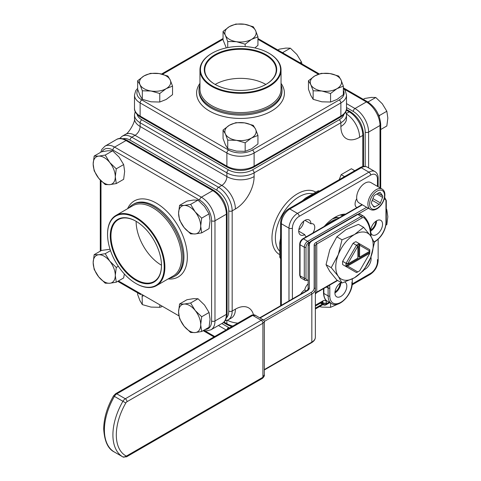 <?xml version="1.0" encoding="UTF-8"?>
<svg xmlns="http://www.w3.org/2000/svg" width="481" height="481" viewBox="0 0 481 481"><rect width="100%" height="100%" fill="white"/><g stroke="black" fill="none" stroke-linecap="round" stroke-linejoin="round"><path stroke-width="0.72" d="M370.647 231.09A8.424 4.864 120 0 0 376.599 220.779L376.599 220.779M370.827 232.69A8.424 4.864 120 0 0 372.384 234.944A8.424 4.864 120 0 0 378.872 232.69A8.424 4.864 120 0 0 382.551 224.218A8.424 4.864 120 0 0 380.808 220.364A8.424 4.864 120 0 0 374.338 222.595A8.424 4.864 120 0 0 370.641 231.036M341.131 282.515A8.424 4.864 120 0 0 334.914 292.971A8.424 4.864 120 0 0 340.873 282.66A8.424 4.864 120 0 0 340.873 282.654M334.914 292.971A8.424 4.864 120 0 0 336.658 296.825A8.424 4.864 120 0 0 343.151 294.57A8.424 4.864 120 0 0 346.825 286.093A8.424 4.864 120 0 0 345.081 282.239A8.424 4.864 120 0 0 344.781 282.088M341.528 214.604A30.916 17.851 -60 0 1 341.714 214.923M298.719 231.157L304.726 234.62A7.215 4.167 120 0 0 306.048 236.508A7.215 4.167 120 0 0 306.968 236.82M312.343 233.712A7.215 4.167 120 0 0 313.263 224.008A7.215 4.167 120 0 0 310.966 223.803A8.664 5.002 120 0 0 309.175 219.979A8.664 5.002 120 0 0 304.846 220.406A8.664 5.002 120 0 0 299.188 228.042A8.664 5.002 120 0 0 300.511 234.981A8.664 5.002 120 0 0 304.726 234.62M308.135 283.85A7.215 4.167 120 0 0 304.726 289.929A8.664 5.002 120 0 0 300.673 294.168M370.701 230.074A7.215 4.167 120 0 0 375.745 221.338M334.974 291.955A7.215 4.167 120 0 0 340.019 283.219M343.356 214.833L342.574 214.382M346.29 214.111A33.682 19.444 120 0 0 334.914 217.34A33.682 19.444 120 0 0 324.218 226.455M215.151 84.452A35.726 20.629 180 0 1 215.235 84.403A35.726 20.629 180 0 1 265.849 84.452M215.067 84.403A35.726 20.629 180 0 1 204.774 69.913A35.726 20.629 180 0 1 215.235 55.327A35.726 20.629 180 0 1 254.172 50.86A35.726 20.629 180 0 1 276.226 69.913A35.726 20.629 180 0 1 265.933 84.403M214.899 54.738A36.207 20.905 180 0 1 266.101 54.738A36.207 20.905 180 0 1 266.101 84.301L266.101 84.301A36.207 20.905 180 0 1 214.899 84.301A36.207 20.905 180 0 1 214.899 54.738M161.478 265.223A35.726 20.629 60 0 1 136.129 221.416A35.726 20.629 60 0 1 136.129 221.32M161.478 265.32A35.726 20.629 60 0 1 154.076 281.481A35.726 20.629 60 0 1 126.545 271.909A35.726 20.629 60 0 1 110.955 235.955A35.726 20.629 60 0 1 118.35 219.601A35.726 20.629 60 0 1 136.045 221.272M110.269 235.955A36.207 20.905 60 0 1 135.876 221.17A36.207 20.905 60 0 1 161.478 265.518A36.207 20.905 60 0 1 135.876 280.303A36.207 20.905 60 0 1 110.269 235.955M211.832 53.367L212.175 53.169A40.055 23.13 180 0 1 268.825 53.169A40.055 23.13 180 0 1 268.825 85.877A40.055 23.13 180 0 1 212.175 85.877A40.055 23.13 180 0 1 212.175 53.169L211.832 53.367A40.536 23.407 180 0 0 199.964 69.913L199.964 89.165A40.536 23.407 180 0 0 224.988 110.786A40.536 23.407 180 0 0 269.168 105.718A40.536 23.407 180 0 0 281.036 89.165L281.036 69.913A40.536 23.407 180 0 1 269.168 86.466A40.536 23.407 180 0 1 224.988 91.54A40.536 23.407 180 0 1 199.964 69.913M281.036 84.818A41.504 23.96 180 0 1 282.004 89.953A41.504 23.96 180 0 1 269.847 106.896A41.504 23.96 180 0 1 224.621 112.085A41.504 23.96 180 0 1 198.996 89.953A41.504 23.96 180 0 1 199.964 84.818M107.552 234.385A40.055 23.13 60 0 1 135.876 218.031A40.055 23.13 60 0 1 164.201 267.087A40.055 23.13 60 0 1 135.876 283.441A40.055 23.13 60 0 1 107.552 234.385L107.552 233.988A40.536 23.407 60 0 1 115.945 215.434A40.536 23.407 60 0 1 147.186 226.292A40.536 23.407 60 0 1 164.881 267.087A40.536 23.407 60 0 1 156.487 285.648A40.536 23.407 60 0 1 136.213 283.64A40.536 23.407 60 0 1 136.045 283.543M115.945 215.434L132.618 205.808A40.536 23.407 60 0 1 163.859 216.666A40.536 23.407 60 0 1 181.553 257.467A40.536 23.407 60 0 1 173.154 276.022L156.487 285.648M128.854 207.978A41.504 23.96 60 0 1 132.816 204.581A41.504 23.96 60 0 1 164.797 215.698A41.504 23.96 60 0 1 182.912 257.467A41.504 23.96 60 0 1 174.32 276.461A41.504 23.96 60 0 1 169.396 278.192M223.058 130.044L225.397 133.934A15.639 9.031 0 0 0 229.443 137.987A15.639 9.031 0 0 0 236.454 140.32L245.172 142.809L251.557 137.987L257.942 135.438L255.603 129.263L253.271 125.367L244.546 122.877L235.828 122.673L229.443 125.216L223.058 130.044L223.058 138.564L225.397 144.739L227.729 148.635L236.454 151.124L245.172 151.335L251.557 148.791L257.942 143.963L257.942 135.438M227.729 140.115L236.454 140.32A15.639 9.031 0 0 0 251.557 137.987A15.639 9.031 0 0 0 255.603 129.263A15.639 9.031 0 0 0 244.546 122.877A15.639 9.031 0 0 0 229.443 125.216A15.639 9.031 0 0 0 225.397 133.934L227.729 140.115L227.729 148.635M343.35 86.129L341.017 79.954L338.678 76.058L329.954 73.569L321.236 73.359L314.851 75.908L308.465 80.73L310.804 84.626A15.639 9.031 0 0 0 314.851 88.672A15.639 9.031 0 0 0 321.861 91.011L330.579 93.5L336.965 88.672L343.35 86.129L343.35 94.655L336.965 99.477L330.579 102.026L330.579 93.5M313.143 90.801L321.861 91.011A15.639 9.031 0 0 0 336.965 88.672A15.639 9.031 0 0 0 341.017 79.954A15.639 9.031 0 0 0 329.954 73.569A15.639 9.031 0 0 0 314.851 75.908A15.639 9.031 0 0 0 310.804 84.626L313.143 90.801L313.143 99.326L321.861 101.816L330.579 102.026M245.172 44.192L251.557 39.364L257.942 36.821L255.603 30.646L253.271 26.75L244.546 24.26L235.828 24.05L229.443 26.593L223.058 31.421L225.397 35.317A15.639 9.031 0 0 0 229.443 39.364A15.639 9.031 0 0 0 236.454 41.703L245.172 44.192L245.172 46.555M227.729 41.492L236.454 41.703A15.639 9.031 0 0 0 251.557 39.364A15.639 9.031 0 0 0 255.603 30.646A15.639 9.031 0 0 0 244.546 24.26A15.639 9.031 0 0 0 229.443 26.593A15.639 9.031 0 0 0 225.397 35.317L227.729 41.492L227.729 47.601M172.535 86.129L170.196 79.954L167.857 76.058L159.139 73.569L150.421 73.359L144.035 75.908L137.65 80.73L139.983 84.626A15.639 9.031 0 0 0 144.035 88.672A15.639 9.031 0 0 0 151.046 91.011L159.764 93.5L166.149 88.672L172.535 86.129L172.535 94.655L166.149 99.477L159.764 102.026L159.764 93.5M142.322 90.801L151.046 91.011A15.639 9.031 0 0 0 166.149 88.672A15.639 9.031 0 0 0 170.196 79.954A15.639 9.031 0 0 0 159.139 73.569A15.639 9.031 0 0 0 144.035 75.908A15.639 9.031 0 0 0 139.983 84.626L142.322 90.801L142.322 99.326L151.046 101.816L159.764 102.026M189.64 331.084A15.639 9.031 -120 0 0 195.166 332.569L201.683 331.505L200.697 324.705L201.683 316.763L195.166 310.449L190.626 303.006L184.109 304.07L179.569 303.992L178.577 311.935L179.569 318.735L184.109 326.184L190.626 332.491L195.166 332.569A15.639 9.031 -120 0 0 200.697 324.705A15.639 9.031 -120 0 0 195.166 310.449A15.639 9.031 -120 0 0 184.109 304.07A15.639 9.031 -120 0 0 178.577 311.935A15.639 9.031 -120 0 0 184.109 326.184A15.639 9.031 -120 0 0 189.64 331.084M201.683 218.14L195.166 211.832A15.639 9.031 -120 0 0 184.109 205.447A15.639 9.031 -120 0 0 178.577 213.311A15.639 9.031 -120 0 0 184.109 227.561A15.639 9.031 -120 0 0 189.64 232.467A15.639 9.031 -120 0 0 195.166 233.946L201.683 232.882L200.697 226.082L201.683 218.14L209.067 213.877L204.521 206.427L198.01 200.12L193.464 200.042L186.947 201.106L179.569 205.369L178.577 213.311L179.569 220.112L184.109 227.561L190.626 233.868L195.166 233.946A15.639 9.031 -120 0 0 200.697 226.082A15.639 9.031 -120 0 0 195.166 211.832L190.626 204.383L184.109 205.447L179.569 205.369M116.276 183.574L115.29 176.767A15.639 9.031 -120 0 0 109.758 162.518A15.639 9.031 -120 0 0 98.701 156.139A15.639 9.031 -120 0 0 93.17 164.003A15.639 9.031 -120 0 0 98.701 178.253A15.639 9.031 -120 0 0 104.227 183.153A15.639 9.031 -120 0 0 109.758 184.638L116.276 183.574L123.653 179.311L124.645 171.368L123.653 164.568L119.114 157.119L112.596 150.812L108.057 150.733L101.539 151.798L94.162 156.06L93.17 164.003L94.162 170.803L98.701 178.253L105.219 184.56L109.758 184.638A15.639 9.031 -120 0 0 115.29 176.767L116.276 168.831L109.758 162.518L105.219 155.074L98.701 156.139L94.162 156.06M116.276 267.448L109.758 261.141L105.219 253.691L98.701 254.756L94.162 254.683L93.17 262.626L94.162 269.426L98.701 276.876A15.639 9.031 -120 0 0 104.227 281.776A15.639 9.031 -120 0 0 109.758 283.261L116.276 282.197L115.29 275.391L116.276 267.448L118.32 266.27M105.219 283.183L109.758 283.261A15.639 9.031 -120 0 0 115.29 275.391A15.639 9.031 -120 0 0 109.758 261.141A15.639 9.031 -120 0 0 98.701 254.756A15.639 9.031 -120 0 0 93.17 262.626A15.639 9.031 -120 0 0 98.701 276.876L105.219 283.183M137.65 80.73L137.65 89.256L139.983 95.43L142.322 99.326M223.058 31.421L223.058 39.947L226.304 47.896M308.465 80.73L308.465 89.256L310.804 95.43L313.143 99.326M363.263 99.314L364.724 98.473L371.242 97.409L375.781 97.481L382.299 103.788L386.838 111.237L387.83 118.037L386.838 125.98L380.705 129.527M277.856 50.006L279.317 49.158L285.834 48.094L290.374 48.172L296.891 54.479L301.431 61.929L301.93 63.901M282.311 52.573L282.99 52.435L283.345 53.175M367.712 101.888L368.404 101.744L368.795 102.573M297.949 203.493L302.284 200.878M280.525 238.564L280.627 233.495M364.989 183.153A11.76 6.788 120 0 0 356.74 198.719A11.76 6.788 120 0 0 359.109 202.94L370.34 209.421A11.76 6.788 -60 0 1 368.536 200A11.76 6.788 -60 0 1 376.22 189.634A11.76 6.788 -60 0 1 382.1 189.057L370.869 182.57A11.76 6.788 120 0 0 364.989 183.153M369.763 252.224L346.007 265.945A16.841 9.722 -60 0 1 346.007 263.979A16.841 9.722 -60 0 1 346.061 263.305L342.658 261.339A16.841 9.722 120 0 0 342.658 264.592L346.061 266.552A16.841 9.722 -60 0 1 346.007 265.945L347.709 265.939A15.639 9.031 120 0 0 347.721 266.125L357.714 271.897A15.639 9.031 120 0 0 358.736 271.362L358.736 271.362A15.639 9.031 120 0 0 359.752 270.719L369.745 253.415A15.639 9.031 120 0 0 369.757 253.21L369.763 252.224A16.841 9.722 -60 0 0 369.763 250.264L369.757 251.244A15.639 9.031 120 0 0 369.745 251.058L359.752 245.292A15.639 9.031 120 0 0 359.584 245.37L358.736 243.897A16.841 9.722 -60 0 1 359.289 243.639L369.709 249.651A16.841 9.722 -60 0 1 369.763 250.264M357.882 271.855L358.736 271.362L357.882 271.855A16.841 9.722 -60 0 1 356.475 272.571L346.061 266.552L347.721 266.125M359.752 245.292L359.289 243.639L355.886 241.672A16.841 9.722 120 0 0 354.479 242.388A16.841 9.722 120 0 0 353.072 243.296L356.475 245.262A16.841 9.722 -60 0 1 357.034 244.877A16.841 9.722 -60 0 1 357.882 244.354A16.841 9.722 -60 0 1 358.736 243.897L358.736 256.632L359.584 257.119L359.584 245.37M369.757 251.244L359.584 257.119M369.709 249.651L369.745 251.058M353.072 270.605L342.658 264.592M347.709 265.939L369.757 253.21M357.714 271.897L356.475 272.571M357.034 244.877L357.882 246.356A15.639 9.031 120 0 0 357.714 246.47L347.721 263.774A15.639 9.031 120 0 0 347.709 263.979L346.007 263.979M357.882 246.356L357.882 258.105L347.709 263.979M347.721 263.774L346.061 263.305L356.475 245.262L357.714 246.47M264.316 369.174L264.316 321.861L262.909 323.25L127.02 401.701A2.405 1.389 120 0 0 125.818 402.97A45.713 26.389 120 0 0 125.818 455.844A2.405 1.966 -60.2 0 1 122.92 456.95L114.37 452.014C108.045 448.989 104.485 441.317 103.698 429.004C103.842 418.181 107.119 407.142 113.528 395.869L115.608 393.729L251.497 315.271C253.204 314.652 254.575 314.712 255.603 315.44L263.113 319.775A2.405 2.405 180 0 1 264.316 321.861L264.316 374.729C264.634 375.667 263.997 376.876 262.41 378.373L126.521 456.824L122.92 456.95A48.118 27.784 -60 0 1 122.877 456.926A48.118 27.784 -60 0 1 112.909 434.896A48.118 27.784 -60 0 1 122.92 401.292A4.81 2.778 -60 0 1 125.319 398.755L261.207 320.304L263.113 319.775L255.603 315.44L252.699 315.392L116.811 393.849A4.81 2.778 120 0 0 114.412 396.38A48.118 27.784 120 0 0 104.401 429.984A48.118 27.784 120 0 0 114.37 452.014A48.118 27.784 120 0 0 114.412 452.038L122.835 456.902M339.225 217.785L335.047 217.268M340.133 214.995L343.049 215.578M332.209 219.083A26.467 15.278 -60 0 1 339.171 217.779L339.201 217.803M356.74 198.719A7.215 4.167 120 0 0 356.571 207.341A7.215 4.167 120 0 0 356.992 207.533M364.225 269.667A8.664 5.002 120 0 0 370.917 256.992M303.697 221.194A7.215 4.167 -60 0 1 298.827 229.629M245.172 142.809L245.172 151.335M257.942 36.821L257.942 45.34L254.87 47.932M179.569 303.992L186.947 299.729L193.464 298.665L198.01 298.743L190.626 303.006M201.683 316.763L209.067 312.5L204.521 305.05L198.01 298.743M201.683 331.505L209.067 327.242L210.053 319.3L209.067 312.5M201.683 232.882L209.067 228.619L210.053 220.677L209.067 213.877M190.626 204.383L198.01 200.12M105.219 155.074L112.596 150.812M116.276 168.831L123.653 164.568M116.276 282.197L123.653 277.934L124.363 273.972M94.162 254.683L101.539 250.421L110.047 249.254M105.219 253.691L110.51 250.637M338.311 303.926L330.579 307.305L321.861 307.094L319.468 306.631M330.579 307.305L330.579 303.042M161.724 306.746L159.764 307.305L151.046 307.094L142.322 304.605L139.983 300.709L137.65 294.534L137.65 292.845M142.322 304.605L142.105 295.418M159.764 307.305L159.764 305.615M143.14 296.013L142.322 296.08M386.838 111.237L379.461 115.5L379.226 116.612M375.781 97.481L368.404 101.744M378.469 114.7L379.461 115.5M386.303 208.742L386.838 209.86L387.83 216.66L386.838 224.603L385.984 225.096M386.838 209.86L386.303 210.173M301.431 61.929L299.97 62.77M290.374 48.172L282.99 52.435M268.993 53.265A40.536 23.407 180 0 1 269.168 53.367A40.536 23.407 180 0 1 281.036 69.913M280.627 241.246A2.405 1.954 -169.1 0 0 279.786 242.406L279.786 242.406A2.405 1.954 -169.1 0 0 279.756 242.707A2.405 1.389 180 0 0 279.744 242.857L279.744 256.613A2.405 1.389 180 0 1 279.756 256.457M318.903 191.396L306.812 198.172A2.405 1.389 -120 0 0 305.609 198.052A2.405 1.389 -120 0 0 305.483 198.142A2.405 1.954 49.1 0 0 305.237 198.316L305.237 198.316A2.405 1.954 49.1 0 0 304.659 199.621M304.726 289.929L306.361 290.879M304.966 220.34L310.966 223.803M382.569 197.336A1.924 1.112 120 0 0 382.569 195.767L380.411 192.695A1.924 1.112 120 0 0 380.194 192.49A1.924 1.112 120 0 0 379.232 192.586L374.909 195.082A1.924 1.112 120 0 0 373.731 196.549L371.572 202.116A1.924 1.112 120 0 0 371.572 203.691L373.731 206.764A1.924 1.112 120 0 0 373.947 206.962A1.924 1.112 120 0 0 374.909 206.872L379.232 204.377A1.924 1.112 120 0 0 380.411 202.91L382.569 197.336L376.785 193.999M339.207 179.672L341.155 174.663L351.401 168.747L354.768 170.689M341.155 174.663L344.522 176.605M343.879 215.103L341.714 214.688L341.714 215.308M341.714 214.688L343.151 215.518M337.055 219.041A26.467 15.278 120 0 0 325.974 225.439M370.629 235.894A46.916 27.086 120 0 0 364.075 217.899A3.607 2.086 120 0 0 362.031 217.893L316.763 244.029A4.81 2.778 0 0 0 315.356 245.995L315.356 337.241C315.32 339.382 314.063 341.203 311.58 342.7A1.202 0.697 -120 0 0 311.832 342.147A12.031 6.944 0 0 0 315.356 337.241M125.818 455.844A2.405 1.389 120 0 0 127.02 455.723L262.909 377.272L264.316 374.729M259.71 317.815L306.974 290.524L308.135 289.111L308.135 245.995L308.135 290.211M342.003 283.02L336.844 280.038L329.768 271.386L326.04 264.67L329.768 249.777L336.844 236.82L345.977 229.617L358.453 224.344L363.612 227.327L354.479 234.53A26.467 15.278 120 0 0 338.275 254.689A26.467 15.278 120 0 0 338.275 276.298L342.003 283.02L354.479 277.747A26.467 15.278 -60 0 1 338.275 276.298L331.205 267.646L326.04 264.67M342.658 261.339L353.072 243.296M363.612 227.327L370.689 235.979L374.416 242.701L370.689 257.588L363.612 270.544L354.479 277.747A26.467 15.278 120 0 0 370.689 257.588A26.467 15.278 120 0 0 370.689 235.979A26.467 15.278 120 0 0 354.479 234.53L342.003 239.803L338.275 254.689L331.205 267.646M342.003 239.803L336.844 236.82M377.074 191.107A10.558 6.097 120 0 0 369.606 204.04A10.558 6.097 120 0 0 377.074 208.345A10.558 6.097 120 0 0 384.535 195.418A10.558 6.097 120 0 0 377.074 191.107M279.744 254.653A36.087 20.833 -60 0 1 273.839 225.836A36.087 20.833 -60 0 1 297.492 193.771A36.087 20.833 -60 0 1 315.825 192.153M312.939 193.819A33.682 19.444 120 0 0 299.194 196.717A33.682 19.444 120 0 0 278.042 223.779A33.682 19.444 120 0 0 279.744 251.316M282.004 89.953L282.004 91.131A41.504 23.96 180 0 1 269.847 108.075A41.504 23.96 180 0 1 224.621 113.263A41.504 23.96 180 0 1 198.996 91.131L198.996 89.953M199.964 83.357A43.909 25.349 0 0 0 216.077 114.159A43.909 25.349 0 0 0 271.549 111.021A43.909 25.349 0 0 0 281.036 83.357M132.816 204.581L133.838 203.992A41.504 23.96 60 0 1 165.819 215.109A41.504 23.96 60 0 1 183.934 256.872A41.504 23.96 60 0 1 175.337 275.872L174.32 276.461M168.128 278.926A43.909 25.349 -120 0 0 187.337 256.872A43.909 25.349 -120 0 0 162.325 207.269A43.909 25.349 -120 0 0 127.585 208.712M263.438 319.997L310.979 292.55A10.829 6.253 0 0 0 314.153 288.131L314.153 245.009A6.012 3.475 180 0 1 315.915 242.556A1.202 0.697 60 0 1 316.763 244.029L316.763 292.159L337.295 280.303M262.41 378.373A2.405 1.389 -120 0 0 262.909 377.272L262.909 323.25A2.405 1.389 60 0 0 261.207 320.304L252.699 315.392A2.405 1.389 60 0 0 251.497 315.271M315.915 242.556L361.177 216.42L357.78 214.454L312.512 240.59A10.829 6.253 0 0 0 309.337 245.009L309.337 288.131A6.012 3.475 180 0 1 307.575 290.584L260.065 318.013M127.02 401.701A2.405 1.389 60 0 0 125.319 398.755L116.811 393.849A2.405 1.389 60 0 0 115.608 393.729M125.818 402.97L113.528 395.869M362.031 217.893A1.202 0.697 60 0 0 361.177 216.42A4.81 2.778 -60 0 1 363.588 216.185L360.185 214.219A4.81 2.778 120 0 0 357.78 214.454A1.202 0.697 60 0 0 357.179 214.4L311.91 240.53A1.202 0.697 60 0 1 312.512 240.59M370.995 236.496C370.959 227.82 368.65 221.17 364.063 216.546L363.588 216.185A4.81 2.778 -60 0 1 363.907 216.426A1.202 0.974 134.2 0 1 364.075 217.899M329.136 302.2L326.413 303.776L326.413 302.796A4.81 2.778 120 0 0 323.01 300.829L315.356 305.249M352.23 283.958L370.641 273.328A9.626 5.556 120 0 0 377.447 261.544L377.447 259.578M378.15 186.778L378.15 178.054A2.405 1.389 180 0 1 377.447 179.034L377.447 186.369L377.447 179.034A9.626 5.556 120 0 0 370.641 175.108L299.194 216.36A9.626 5.556 120 0 0 292.388 228.144L292.388 298.948M137.849 89.869A16.841 9.722 0 0 0 141.829 99.97L228.589 150.06A16.841 9.722 0 0 0 252.411 150.06L339.171 99.97A16.841 9.722 0 0 0 343.35 90.224M318.398 74.224L257.942 39.322M223.058 39.322L162.518 74.272M118.44 280.94L178.902 315.849M205.225 329.461A16.841 9.722 -120 0 0 211.58 320.965L211.58 220.779A16.841 9.722 -120 0 0 199.669 200.15L112.909 150.06A16.841 9.722 -120 0 0 102.17 151.665M100.998 180.826L100.998 250.733M346.386 113.486L349.206 111.857L346.272 110.161M137.091 114.406A16.841 9.722 0 0 0 141.829 119.811L228.589 169.901A16.841 9.722 0 0 0 252.411 169.901L339.171 119.811A16.841 9.722 0 0 0 343.909 114.406M235.395 208.994A19.246 11.111 60 0 0 221.789 185.419L135.023 135.329L131.794 137.193L218.554 187.283L221.789 185.419A7.215 4.167 120 0 0 226.888 176.581L226.888 172.847L140.127 122.757L140.127 126.491L226.888 176.581A19.246 11.111 0 0 0 254.112 176.581A26.467 15.278 -60 0 1 235.395 208.994L232.167 210.858L232.167 311.045L235.395 309.175A26.467 15.278 -60 0 1 253.481 314.796M226.449 317.851A16.841 9.722 -120 0 0 228.764 311.045L228.764 210.858A16.841 9.722 -120 0 0 216.853 190.235L130.092 140.139A16.841 9.722 -120 0 0 123.04 138.738M223.954 322.017L226.888 323.713L226.888 320.454M362.818 166.54L362.818 135.426L359.584 137.295A26.467 15.278 -60 0 1 340.873 126.491L340.873 122.757L254.112 172.847L254.112 176.581M141.829 119.811A2.405 1.389 120 0 0 140.127 122.757A19.246 11.111 180 0 1 134.494 114.899L134.494 118.633A19.246 11.111 180 0 0 140.127 126.491A7.215 4.167 -60 0 1 135.023 135.329A19.246 11.111 -120 0 0 125.403 134.373L122.168 136.243A19.246 11.111 60 0 1 131.794 137.193A2.405 1.389 -60 0 0 130.092 140.139M350.408 111.736C358.423 117.202 362.794 124.771 363.522 134.446A2.405 1.389 180 0 1 362.818 135.426A19.246 11.111 -120 0 0 349.206 111.857A2.405 1.389 120 0 1 350.408 111.736L346.416 109.427M359.584 137.295A19.246 11.111 -120 0 0 346.458 114.009M340.873 126.491A19.246 11.111 -0 0 0 346.506 118.633L346.5 118.921M345.797 111.562L346.506 114.899A19.246 11.111 180 0 1 340.873 122.757A2.405 1.389 -120 0 0 339.171 119.811M228.764 311.045A2.405 1.389 180 0 0 232.167 311.045A19.246 11.111 60 0 1 228.18 319.853L231.656 317.839M235.395 309.175A19.246 11.111 60 0 1 231.409 317.989M237.885 323.136A19.246 11.111 180 0 1 227.381 320.256M223.394 322.51L227.387 324.813A2.405 1.389 120 0 1 226.888 323.713A19.246 11.111 0 0 0 232.834 326.046M216.853 190.235A2.405 1.389 120 0 1 218.554 187.283A19.246 11.111 60 0 1 232.167 210.858A2.405 1.389 180 0 1 228.764 210.858M252.411 169.901A2.405 1.389 -120 0 1 254.112 172.847A19.246 11.111 180 0 1 226.888 172.847A2.405 1.389 120 0 1 228.589 169.901M380.002 187.843L380.002 125.505L368.602 132.089L368.602 167.893M344.065 89.045L366.39 101.936A2.405 1.389 120 0 1 367.592 101.816C375.607 107.281 379.978 114.851 380.705 124.525A2.405 1.389 180 0 1 380.002 125.505A19.246 11.111 -120 0 0 366.39 101.936L354.99 108.514A19.246 11.111 60 0 1 368.602 132.089A2.405 1.389 180 0 1 365.199 132.089A16.841 9.722 -120 0 0 353.288 111.46L346.506 107.546M346.506 103.619L354.99 108.514A2.405 1.389 120 0 0 353.288 111.46M365.199 166.432L365.199 132.089M315.356 308.195L322.306 304.184M204.563 330.663L214.7 336.52M226.1 329.936L218.41 325.493M221.807 323.533L228.589 327.447A16.841 9.722 0 0 0 229.539 327.952M112.909 150.06A2.405 1.389 -60 0 1 114.61 147.114L201.371 197.204A19.246 11.111 60 0 1 214.983 220.779L214.983 320.965L226.383 314.382L226.383 214.195A19.246 11.111 -120 0 0 212.77 190.626L126.01 140.536A19.246 11.111 -120 0 0 116.384 139.58L104.984 146.164A19.246 11.111 60 0 1 114.61 147.114L126.01 140.536A2.405 1.389 -60 0 1 127.212 140.416C122.457 138.107 118.849 137.831 116.384 139.58M211.58 320.965A2.405 1.389 180 0 0 214.983 320.965A19.246 11.111 60 0 1 210.997 329.774L222.396 323.196A19.246 11.111 -120 0 0 226.383 314.382A2.405 1.389 180 0 0 227.086 313.402L227.086 213.215A2.405 1.389 180 0 1 226.383 214.195L214.983 220.779A2.405 1.389 180 0 1 211.58 220.779M199.669 200.15A2.405 1.389 120 0 1 201.371 197.204L212.77 190.626A2.405 1.389 120 0 1 213.973 190.506L127.212 140.416M252.411 150.06A2.405 1.389 -120 0 1 254.112 153.006A19.246 11.111 180 0 1 226.888 153.006L226.888 166.167A19.246 11.111 0 0 0 254.112 166.167L340.873 116.077A19.246 11.111 0 0 0 346.506 108.219C346.807 111.201 344.763 114.183 340.374 117.178A2.405 1.389 -120 0 0 340.873 116.077L340.873 102.916L254.112 153.006L254.112 166.167A2.405 1.389 -120 0 1 253.613 167.268L340.374 117.178M343.35 88.306L345.286 90.717L346.506 95.058A19.246 11.111 180 0 1 340.873 102.916A2.405 1.389 -120 0 0 339.171 99.97M228.589 150.06A2.405 1.389 120 0 0 226.888 153.006L140.127 102.916A19.246 11.111 180 0 1 134.494 95.058L134.494 108.219A19.246 11.111 0 0 0 140.127 116.077L226.888 166.167A2.405 1.389 120 0 0 227.387 167.268C236.129 171.476 244.871 171.476 253.613 167.268M141.829 99.97A2.405 1.389 120 0 0 140.127 102.916L140.127 116.077A2.405 1.389 120 0 0 140.626 117.178C136.249 114.213 134.205 111.225 134.494 108.219M321.164 302.711L323.01 303.776L323.01 302.796L322.011 302.218M288.985 300.914L288.985 228.144A12.031 6.944 -60 0 1 297.492 213.414L368.939 172.162A12.031 6.944 -60 0 1 374.958 171.567L367.304 167.147A12.031 6.944 120 0 0 361.285 167.743L368.939 172.162A2.405 1.389 60 0 1 370.641 175.108M280.633 305.73L280.627 222.745C281.048 216.823 283.718 212.205 288.63 208.874L360.083 167.622A2.405 1.389 60 0 1 361.285 167.743L289.833 208.994A12.031 6.944 120 0 0 281.331 223.725L288.985 228.144A2.405 1.389 0 0 0 292.388 228.144M280.627 222.745A2.405 1.389 0 0 0 281.331 223.725L281.331 305.333M288.63 208.874A2.405 1.389 60 0 1 289.833 208.994L297.492 213.414A2.405 1.389 60 0 1 299.194 216.36M280.627 243.945L280.627 257.696M306.054 198.815A2.405 1.389 120 0 1 306.812 198.172L306.992 198.274M280.627 242.863A2.405 1.389 120 0 0 280.447 243.843A2.405 1.389 180 0 1 279.744 242.857A2.405 2.405 0 0 1 279.786 242.406L280.627 238.041M280.627 258.369A2.405 1.389 120 0 1 280.447 257.594A2.405 1.389 180 0 1 279.744 256.613A2.405 2.405 0 0 0 280.627 258.471M319.48 191.065A2.405 1.389 120 0 0 318.723 191.294A2.405 1.389 -120 0 0 317.52 191.173A2.405 1.389 -120 0 0 317.394 191.264M117.737 281.349L140.626 294.564A2.405 1.389 -60 0 1 140.602 294.552M228.589 327.447A2.405 1.389 120 0 0 227.086 329.365M315.356 306.06L322.51 301.93A2.405 1.389 -120 0 0 323.01 300.829M378.15 239.316L378.15 260.558A2.405 1.389 180 0 1 377.447 261.544M378.15 260.558C377.723 266.474 375.054 271.098 370.142 274.429A2.405 1.389 -120 0 0 370.641 273.328M280.627 305.249A2.405 1.389 0 0 0 280.742 305.669M326.413 302.796A2.405 1.389 180 0 1 323.01 302.796A2.405 1.389 120 0 0 322.697 301.84M320.454 303.114L323.509 304.876A2.405 1.389 -60 0 1 323.01 303.776A2.405 1.389 180 0 0 326.413 303.776A2.405 1.389 60 0 1 325.914 304.876L329.84 302.609M362.379 204.828L303.445 238.853A4.81 2.778 120 0 0 300.042 244.745L300.042 275.781A4.81 2.778 120 0 0 301.04 277.988L299.693 275.288A1.202 0.697 0 0 0 300.042 275.781L304.293 278.234L304.293 247.198L300.042 244.745A1.202 0.697 -0 0 1 299.693 244.252C299.855 241.919 300.908 240.103 302.844 238.792A1.202 0.697 60 0 1 303.445 238.853L307.696 241.306L366.63 207.281M368.332 208.261L358.543 213.913M310.041 241.919L308.549 242.779A3.607 2.086 120 0 0 305.994 247.198L305.994 278.234A3.607 2.086 120 0 0 308.135 279.912M329.617 285.143A25.265 14.586 -60 0 1 329.81 288.059L329.81 295.917A15.639 9.031 120 0 0 340.873 302.302A15.639 9.031 120 0 0 351.93 283.147L351.93 282.167M374.08 241.877L374.891 241.402A15.639 9.031 120 0 0 385.954 222.252L385.954 201.034A3.607 2.086 120 0 0 384.157 199.26M384.578 197.691A4.81 2.778 -60 0 1 384.956 197.853L384.59 197.643M305.994 247.198A1.202 0.697 -0 0 1 304.293 247.198A4.81 2.778 -60 0 1 307.696 241.306A1.202 0.697 60 0 1 308.549 242.779M308.297 280.261L305.291 280.441A4.81 2.778 -60 0 1 304.293 278.234A1.202 0.697 0 0 0 305.994 278.234M351.93 283.147A1.202 0.697 180 0 0 352.278 282.66C352.711 294.047 339.177 308.616 331.601 303.625A16.841 9.722 -60 0 1 328.108 295.917L328.108 288.059A24.056 13.889 120 0 0 328.018 286.063M329.81 288.059A1.202 0.697 0 0 1 328.108 288.059L326.34 287.037M323.857 288.468L323.857 293.464A16.841 9.722 120 0 0 327.345 301.172C325.072 300.102 323.791 297.372 323.509 292.971A1.202 0.697 0 0 0 323.857 293.464L328.108 295.917A1.202 0.697 0 0 0 329.81 295.917M314.153 288.131A1.202 0.98 0 0 1 315.356 289.111A12.031 6.944 180 0 1 311.832 294.023L311.832 342.147L264.316 369.582M315.356 294.119A4.81 2.778 180 0 1 316.763 292.159A1.202 0.697 -120 0 1 316.516 292.707L315.356 294.119M310.979 292.55A1.202 0.697 60 0 1 311.832 294.023L264.285 321.47M378.15 193.212L382.569 195.767M372.937 198.593L380.411 202.91M372.258 200.349L379.232 204.377M373.052 205.796L374.909 206.872M379.912 192.406L380.411 192.695M306.974 290.524A1.202 0.697 60 0 1 307.575 290.584M308.135 289.111A1.202 0.98 -0 0 1 309.337 288.131M311.91 240.53C309.427 242.033 308.171 243.849 308.135 245.995A1.202 0.98 -0 0 1 309.337 245.009M314.153 245.009A1.202 0.98 -0 0 1 315.356 245.995M374.891 241.402A1.202 0.697 60 0 1 374.645 241.955C381.752 237.085 385.636 230.351 386.303 221.759L386.303 200.547L384.956 197.853M385.954 222.252A1.202 0.697 0 0 0 386.303 221.759M385.954 201.034A1.202 0.697 0 0 0 386.303 200.547M126.521 456.824A2.405 1.389 -120 0 0 127.02 455.723M370.34 209.421C372.198 210.444 374.356 210.269 376.821 208.898C383.579 205.159 388.101 192.592 382.1 189.057M135.876 283.441L136.213 283.64M134.494 118.633C135.534 121.591 128.367 133.88 125.403 134.373M346.506 114.899L346.506 118.633M346.506 95.058L346.506 108.219M268.825 53.169L269.168 53.367M319.576 191.011A2.405 2.405 0 0 0 317.52 191.173L305.609 198.052A2.405 2.405 0 0 0 305.237 198.316L301.882 201.226M140.626 117.178L227.387 167.268M161.532 74.032L223.058 38.51M257.942 38.51L319.276 73.918M137.65 88.306L135.714 90.717L134.494 95.058M104.984 146.164L101.858 149.363L100.715 152.273M100.295 251.136L100.295 180.092M203.565 330.417L206.626 330.886L210.997 329.774M213.973 190.506C221.988 195.971 226.359 203.541 227.086 213.215M227.086 313.402C226.701 318.675 225.138 321.939 222.396 323.196M203.144 330.657L213.997 336.922M315.356 309.006L323.01 304.587M367.592 101.816L343.35 87.819M380.705 188.251L380.705 124.525M378.15 178.054C378.126 175.048 377.062 172.883 374.958 171.567M352.14 284.824L370.142 274.429M360.083 167.622C362.698 166.143 365.103 165.981 367.304 167.147M135.203 111.562L134.494 114.899M122.168 136.243L119.631 138.528M224.928 320.905L228.18 319.853M227.387 324.813L231.722 326.689M363.522 134.446L363.522 166.42M322.51 301.93L322.847 301.785L322.51 301.689M323.509 304.876A2.405 2.405 0 0 0 325.914 304.876M305.291 280.441L301.04 277.988M331.601 303.625L327.345 301.172M357.179 214.4L360.185 214.219M337.65 280.507L316.516 292.707M311.58 342.7L264.316 369.985M323.509 292.971L323.509 288.672M299.693 275.288L299.693 244.252M302.844 238.792L362.031 204.623M352.278 282.66L352.278 278.938M374.218 242.202L374.645 241.955"/></g></svg>
